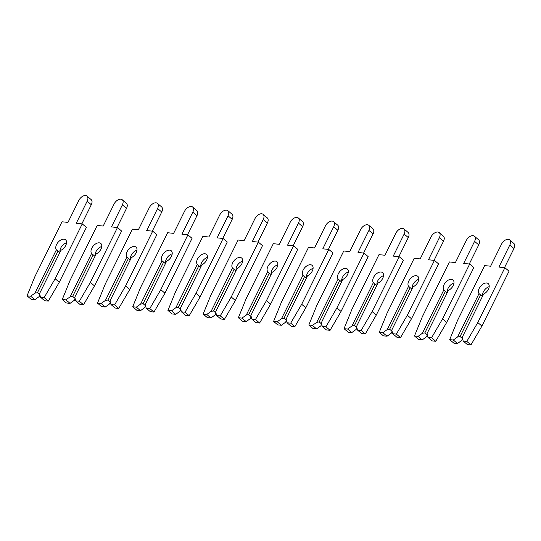<?xml version="1.0" encoding="UTF-8"?>
<svg xmlns="http://www.w3.org/2000/svg" width="541" height="541" viewBox="0 0 541 541"><rect width="100%" height="100%" fill="white"/><g stroke="black" fill="none" stroke-linecap="round" stroke-linejoin="round"><path stroke-width="0.81" d="M60.01 252.194A6.817 4.112 130.3 0 1 60.727 248.035A6.817 4.112 130.3 0 1 66.543 242.855M37.43 292.728L57.961 251.18L56.379 249.8A6.817 4.112 130.3 0 1 56.582 244.525A6.817 4.112 130.3 0 1 65.562 239.798A6.817 4.112 130.3 0 1 65.738 245.472A6.817 4.112 130.3 0 1 60.957 250.273L39.554 293.587L40.534 297.225L44.68 300.735L48.305 301.114L59.28 282.246L86.391 227.396L82.239 223.886L76.254 223.264L87.148 201.211A6.161 3.713 -49.7 0 0 86.993 196.085A6.161 3.713 -49.7 0 0 78.878 200.353L67.977 222.405L61.992 221.783L34.881 276.634L27.05 295.826L30.675 296.197L34.976 293.114L37.43 292.728L39.818 294.757L39.121 296.63L39.933 294.994M57.961 251.18L59.76 252.701M30.675 296.197L34.82 299.714L39.121 296.63M27.05 295.826L31.195 299.335L34.82 299.714M81.853 223.846L91.301 204.728A6.161 3.713 -49.7 0 0 91.145 199.595L86.993 196.085M34.976 293.114L56.379 249.8M40.534 297.225L44.152 297.597L55.135 278.73L82.239 223.886M44.152 297.597L48.305 301.114M55.135 278.73L59.28 282.246M95.236 255.846A6.817 4.112 130.3 0 1 95.953 251.687A6.817 4.112 130.3 0 1 101.762 246.5M72.65 296.38L93.187 254.825L91.598 253.452A6.817 4.112 130.3 0 1 91.801 248.177A6.817 4.112 130.3 0 1 100.788 243.45A6.817 4.112 130.3 0 1 100.957 249.124A6.817 4.112 130.3 0 1 96.183 253.925L74.773 297.239L75.754 300.87L79.906 304.387L83.524 304.759L94.499 285.898L121.61 231.048L117.465 227.538L111.473 226.916L122.374 204.863A6.161 3.713 -49.7 0 0 122.212 199.73A6.161 3.713 -49.7 0 0 114.097 204.004L103.196 226.057L97.211 225.435L70.1 280.285L62.269 299.477L65.894 299.849L70.195 296.766L72.65 296.38L75.043 298.402L74.34 300.282L75.152 298.639M93.187 254.825L94.979 256.353M65.894 299.849L70.039 303.366L74.34 300.282M62.269 299.477L66.421 302.987L70.039 303.366M117.072 227.497L126.52 208.373A6.161 3.713 -49.7 0 0 126.364 203.247L122.212 199.73M70.195 296.766L91.598 253.452M75.754 300.87L79.378 301.249L90.354 282.382L117.465 227.538M79.378 301.249L83.524 304.759M90.354 282.382L94.499 285.898M130.455 259.491A6.817 4.112 130.3 0 1 131.172 255.338A6.817 4.112 130.3 0 1 136.981 250.152M107.869 300.032L128.406 258.476L126.824 257.103A6.817 4.112 130.3 0 1 127.027 251.822A6.817 4.112 130.3 0 1 136.007 247.095A6.817 4.112 130.3 0 1 136.183 252.775A6.817 4.112 130.3 0 1 131.402 257.577L109.992 300.891L110.973 304.522L115.125 308.039L118.743 308.411L129.725 289.543L156.829 234.699L152.684 231.183L146.692 230.567L157.593 208.515A6.161 3.713 -49.7 0 0 157.438 203.382A6.161 3.713 -49.7 0 0 149.316 207.656L138.415 229.709L132.43 229.086L105.326 283.937L97.495 303.129L101.113 303.501L105.414 300.417L107.869 300.032L110.263 302.054L109.559 303.927L110.371 302.291M128.406 258.476L130.205 259.998M101.113 303.501L105.258 307.011L109.559 303.927M97.495 303.129L101.64 306.639L105.258 307.011M152.291 231.142L161.739 212.025A6.161 3.713 -49.7 0 0 161.583 206.899L157.438 203.382M105.414 300.417L126.824 257.103M110.973 304.522L114.597 304.901L125.573 286.033L152.684 231.183M114.597 304.901L118.743 308.411M125.573 286.033L129.725 289.543M165.674 263.142A6.817 4.112 130.3 0 1 166.391 258.99A6.817 4.112 130.3 0 1 172.2 253.803M143.088 303.677L163.625 262.128L162.043 260.755A6.817 4.112 130.3 0 1 162.246 255.474A6.817 4.112 130.3 0 1 171.226 250.747A6.817 4.112 130.3 0 1 171.402 256.42A6.817 4.112 130.3 0 1 166.621 261.229L145.211 304.542L146.198 308.174L150.344 311.684L153.969 312.062L164.944 293.195L192.048 238.351L187.903 234.835L181.918 234.212L192.812 212.167A6.161 3.713 -49.7 0 0 192.657 207.034A6.161 3.713 -49.7 0 0 184.535 211.308L173.641 233.36L167.649 232.738L140.545 287.582L132.714 306.774L136.332 307.153L140.633 304.069L143.088 303.677L145.482 305.706L144.785 307.579L145.59 305.942M163.625 262.128L165.424 263.65M136.332 307.153L140.484 310.662L144.785 307.579M132.714 306.774L136.859 310.291L140.484 310.662M187.511 234.794L196.965 215.676A6.161 3.713 -49.7 0 0 196.802 210.55L192.657 207.034M140.633 304.069L162.043 260.755M146.198 308.174L149.816 308.546L160.799 289.685L187.903 234.835M149.816 308.546L153.969 312.062M160.799 289.685L164.944 293.195M200.894 266.794A6.817 4.112 130.3 0 1 201.617 262.635A6.817 4.112 130.3 0 1 207.426 257.455M178.314 307.329L198.845 265.78L197.262 264.4A6.817 4.112 130.3 0 1 197.465 259.125A6.817 4.112 130.3 0 1 206.452 254.398A6.817 4.112 130.3 0 1 206.621 260.072A6.817 4.112 130.3 0 1 201.84 264.88L180.437 308.194L181.418 311.826L185.563 315.335L189.188 315.714L200.163 296.847L227.274 241.996L223.122 238.486L217.137 237.864L228.038 215.812A6.161 3.713 -49.7 0 0 227.876 210.686A6.161 3.713 -49.7 0 0 219.761 214.96L208.86 237.005L202.875 236.39L175.764 291.234L167.933 310.426L171.558 310.805L175.859 307.721L178.314 307.329L180.701 309.357L180.004 311.231L180.816 309.594M198.845 265.78L200.643 267.301M171.558 310.805L175.703 314.314L180.004 311.231M167.933 310.426L172.079 313.942L175.703 314.314M222.736 238.446L232.184 219.328A6.161 3.713 -49.7 0 0 232.028 214.195L227.876 210.686M175.859 307.721L197.262 264.4M181.418 311.826L185.042 312.198L196.018 293.337L223.122 238.486M185.042 312.198L189.188 315.714M196.018 293.337L200.163 296.847M236.119 270.446A6.817 4.112 130.3 0 1 236.836 266.287A6.817 4.112 130.3 0 1 242.645 261.107M213.533 310.98L234.07 269.432L232.488 268.052A6.817 4.112 130.3 0 1 232.684 262.777A6.817 4.112 130.3 0 1 241.671 258.05A6.817 4.112 130.3 0 1 241.847 263.724A6.817 4.112 130.3 0 1 237.066 268.525L215.656 311.846L216.637 315.477L220.789 318.987L224.407 319.366L235.382 300.498L262.493 245.648L258.348 242.138L252.356 241.516L263.257 219.463A6.161 3.713 -49.7 0 0 263.095 214.337A6.161 3.713 -49.7 0 0 254.98 218.605L244.079 240.657L238.094 240.035L210.983 294.886L203.152 314.078L206.777 314.449L211.078 311.366L213.533 310.98L215.927 313.009L215.223 314.882L216.035 313.246M234.07 269.432L235.862 270.953M206.777 314.449L210.922 317.966L215.223 314.882M203.152 314.078L207.304 317.587L210.922 317.966M257.956 242.097L267.403 222.98A6.161 3.713 -49.7 0 0 267.247 217.847L263.095 214.337M211.078 311.366L232.488 268.052M216.637 315.477L220.261 315.849L231.237 296.982L258.348 242.138M220.261 315.849L224.407 319.366M231.237 296.982L235.382 300.498M271.339 274.098A6.817 4.112 130.3 0 1 272.055 269.939A6.817 4.112 130.3 0 1 277.864 264.759M248.752 314.632L269.29 273.083L267.707 271.704A6.817 4.112 130.3 0 1 267.91 266.429A6.817 4.112 130.3 0 1 276.891 261.702A6.817 4.112 130.3 0 1 277.066 267.376A6.817 4.112 130.3 0 1 272.285 272.177L250.875 315.491L251.856 319.122L256.008 322.639L259.626 323.011L270.608 304.15L297.712 249.3L293.567 245.79L287.575 245.168L298.476 223.115A6.161 3.713 -49.7 0 0 298.321 217.989A6.161 3.713 -49.7 0 0 290.199 222.256L279.305 244.309L273.313 243.687L246.209 298.537L238.378 317.729L241.996 318.101L246.297 315.018L248.752 314.632L251.146 316.661L250.449 318.534L251.254 316.891M269.29 273.083L271.088 274.605M241.996 318.101L246.148 321.618L250.449 318.534M238.378 317.729L242.524 321.239L246.148 321.618M293.175 245.749L302.622 226.632A6.161 3.713 -49.7 0 0 302.466 221.499L298.321 217.989M246.297 315.018L267.707 271.704M251.856 319.122L255.48 319.501L266.456 300.634L293.567 245.79M255.48 319.501L259.626 323.011M266.456 300.634L270.608 304.15M306.558 277.743A6.817 4.112 130.3 0 1 307.274 273.59A6.817 4.112 130.3 0 1 313.083 268.404M283.971 318.284L304.509 276.728L302.926 275.355A6.817 4.112 130.3 0 1 303.129 270.074A6.817 4.112 130.3 0 1 312.11 265.354A6.817 4.112 130.3 0 1 312.285 271.027A6.817 4.112 130.3 0 1 307.504 275.829L286.101 319.143L287.082 322.774L291.227 326.291L294.852 326.663L305.827 307.795L332.938 252.951L328.786 249.435L322.801 248.819L333.696 226.767A6.161 3.713 -49.7 0 0 333.54 221.634A6.161 3.713 -49.7 0 0 325.418 225.908L314.524 247.961L308.532 247.338L281.428 302.189L273.597 321.381L277.215 321.753L281.516 318.669L283.971 318.284L286.365 320.306L285.668 322.179L286.48 320.543M304.509 276.728L306.307 278.257M277.215 321.753L281.367 325.269L285.668 322.179M273.597 321.381L277.743 324.891L281.367 325.269M328.394 249.394L337.848 230.277A6.161 3.713 -49.7 0 0 337.685 225.151L333.54 221.634M281.516 318.669L302.926 275.355M287.082 322.774L290.7 323.153L301.682 304.285L328.786 249.435M290.7 323.153L294.852 326.663M301.682 304.285L305.827 307.795M341.777 281.394A6.817 4.112 130.3 0 1 342.5 277.242A6.817 4.112 130.3 0 1 348.309 272.055M319.197 321.936L339.728 280.38L338.145 279.007A6.817 4.112 130.3 0 1 338.348 273.726A6.817 4.112 130.3 0 1 347.336 268.999A6.817 4.112 130.3 0 1 347.505 274.679A6.817 4.112 130.3 0 1 342.724 279.481L321.32 322.794L322.301 326.426L326.446 329.942L330.071 330.314L341.046 311.447L368.157 256.603L364.005 253.087L358.02 252.464L368.921 230.419A6.161 3.713 -49.7 0 0 368.759 225.286A6.161 3.713 -49.7 0 0 360.644 229.56L349.743 251.612L343.758 250.99L316.647 305.834L308.816 325.026L312.441 325.405L316.742 322.321L319.197 321.936L321.591 323.958L320.887 325.831L321.699 324.194M339.728 280.38L341.527 281.902M312.441 325.405L316.586 328.914L320.887 325.831M308.816 325.026L312.962 328.543L316.586 328.914M363.62 253.046L373.067 233.928A6.161 3.713 -49.7 0 0 372.911 228.802L368.759 225.286M316.742 322.321L338.145 279.007M322.301 326.426L325.925 326.805L336.901 307.937L364.005 253.087M325.925 326.805L330.071 330.314M336.901 307.937L341.046 311.447M377.003 285.046A6.817 4.112 130.3 0 1 377.719 280.894A6.817 4.112 130.3 0 1 383.528 275.707M354.416 325.581L374.954 284.032L373.371 282.659A6.817 4.112 130.3 0 1 373.567 277.377A6.817 4.112 130.3 0 1 382.555 272.65A6.817 4.112 130.3 0 1 382.73 278.324A6.817 4.112 130.3 0 1 377.949 283.132L356.539 326.446L357.52 330.078L361.672 333.587L365.29 333.966L376.272 315.099L403.376 260.255L399.231 256.738L393.239 256.116L404.141 234.07A6.161 3.713 -49.7 0 0 403.985 228.938A6.161 3.713 -49.7 0 0 395.863 233.212L384.962 255.257L378.977 254.642L351.866 309.486L344.035 328.678L347.66 329.056L351.961 325.973L354.416 325.581L356.81 327.609L356.106 329.483L356.918 327.846M374.954 284.032L376.752 285.553M347.66 329.056L351.806 332.566L356.106 329.483M344.035 328.678L348.188 332.194L351.806 332.566M398.839 256.698L408.286 237.58A6.161 3.713 -49.7 0 0 408.13 232.454L403.985 228.938M351.961 325.973L373.371 282.659M357.52 330.078L361.145 330.45L372.12 311.589L399.231 256.738M361.145 330.45L365.29 333.966M372.12 311.589L376.272 315.099M412.222 288.698A6.817 4.112 130.3 0 1 412.939 284.539A6.817 4.112 130.3 0 1 418.748 279.359M389.635 329.232L410.173 287.684L408.59 286.304A6.817 4.112 130.3 0 1 408.793 281.029A6.817 4.112 130.3 0 1 417.774 276.302A6.817 4.112 130.3 0 1 417.95 281.976A6.817 4.112 130.3 0 1 413.168 286.784L391.758 330.098L392.746 333.729L396.891 337.239L400.509 337.618L411.491 318.75L438.595 263.9L434.45 260.39L428.465 259.768L439.36 237.715A6.161 3.713 -49.7 0 0 439.204 232.589A6.161 3.713 -49.7 0 0 431.082 236.857L420.188 258.909L414.196 258.294L387.092 313.138L379.261 332.33L382.879 332.708L387.18 329.618L389.635 329.232L392.029 331.261L391.332 333.134L392.137 331.498M410.173 287.684L411.972 289.205M382.879 332.708L387.031 336.218L391.332 333.134M379.261 332.33L383.407 335.846L387.031 336.218M434.058 260.349L443.505 241.232A6.161 3.713 -49.7 0 0 443.35 236.099L439.204 232.589M387.18 329.618L408.59 286.304M392.746 333.729L396.364 334.101L407.339 315.234L434.45 260.39M396.364 334.101L400.509 337.618M407.339 315.234L411.491 318.75M447.441 292.35A6.817 4.112 130.3 0 1 448.158 288.191A6.817 4.112 130.3 0 1 453.967 283.011M424.854 332.884L445.392 291.335L443.809 289.956A6.817 4.112 130.3 0 1 444.012 284.681A6.817 4.112 130.3 0 1 452.993 279.954A6.817 4.112 130.3 0 1 453.169 285.628A6.817 4.112 130.3 0 1 448.388 290.429L426.984 333.743L427.965 337.381L432.11 340.891L435.735 341.27L446.71 322.402L473.821 267.552L469.669 264.042L463.684 263.42L474.579 241.367A6.161 3.713 -49.7 0 0 474.423 236.241A6.161 3.713 -49.7 0 0 466.301 240.508L455.407 262.561L449.415 261.939L422.311 316.789L414.48 335.981L418.098 336.353L422.406 333.27L424.854 332.884L427.248 334.913L426.551 336.786L427.363 335.15M445.392 291.335L447.191 292.857M418.098 336.353L422.25 339.87L426.551 336.786M414.48 335.981L418.626 339.491L422.25 339.87M469.277 264.001L478.731 244.884A6.161 3.713 -49.7 0 0 478.569 239.751L474.423 236.241M422.406 333.27L443.809 289.956M427.965 337.381L431.583 337.753L442.565 318.886L469.669 264.042M431.583 337.753L435.735 341.27M442.565 318.886L446.71 322.402M482.66 296.001A6.817 4.112 130.3 0 1 483.383 291.842A6.817 4.112 130.3 0 1 489.192 286.656M460.08 336.536L480.611 294.98L479.028 293.607A6.817 4.112 130.3 0 1 479.231 288.326A6.817 4.112 130.3 0 1 488.219 283.606A6.817 4.112 130.3 0 1 488.388 289.279A6.817 4.112 130.3 0 1 483.607 294.081L462.203 337.395L463.184 341.026L467.329 344.543L470.954 344.915L481.93 326.054L509.04 271.203L504.888 267.694L498.903 267.071L509.805 245.019A6.161 3.713 -49.7 0 0 509.642 239.886A6.161 3.713 -49.7 0 0 501.527 244.16L490.626 266.213L484.641 265.59L457.53 320.441L449.699 339.633L453.324 340.005L457.625 336.921L460.08 336.536L462.474 338.558L461.771 340.438L462.582 338.794M480.611 294.98L482.41 296.509M453.324 340.005L457.47 343.521L461.771 340.438M449.699 339.633L453.852 343.143L457.47 343.521M504.503 267.653L513.95 248.529A6.161 3.713 -49.7 0 0 513.794 243.403L509.642 239.886M457.625 336.921L479.028 293.607M463.184 341.026L466.809 341.405L477.784 322.537L504.888 267.694M466.809 341.405L470.954 344.915M477.784 322.537L481.93 326.054M87.148 201.211L91.301 204.728M122.374 204.863L126.52 208.373M157.593 208.515L161.739 212.025M192.812 212.167L196.965 215.676M228.038 215.812L232.184 219.328M263.257 219.463L267.403 222.98M298.476 223.115L302.622 226.632M333.696 226.767L337.848 230.277M368.921 230.419L373.067 233.928M404.141 234.07L408.286 237.58M439.36 237.715L443.505 241.232M474.579 241.367L478.731 244.884M509.805 245.019L513.95 248.529"/></g></svg>
